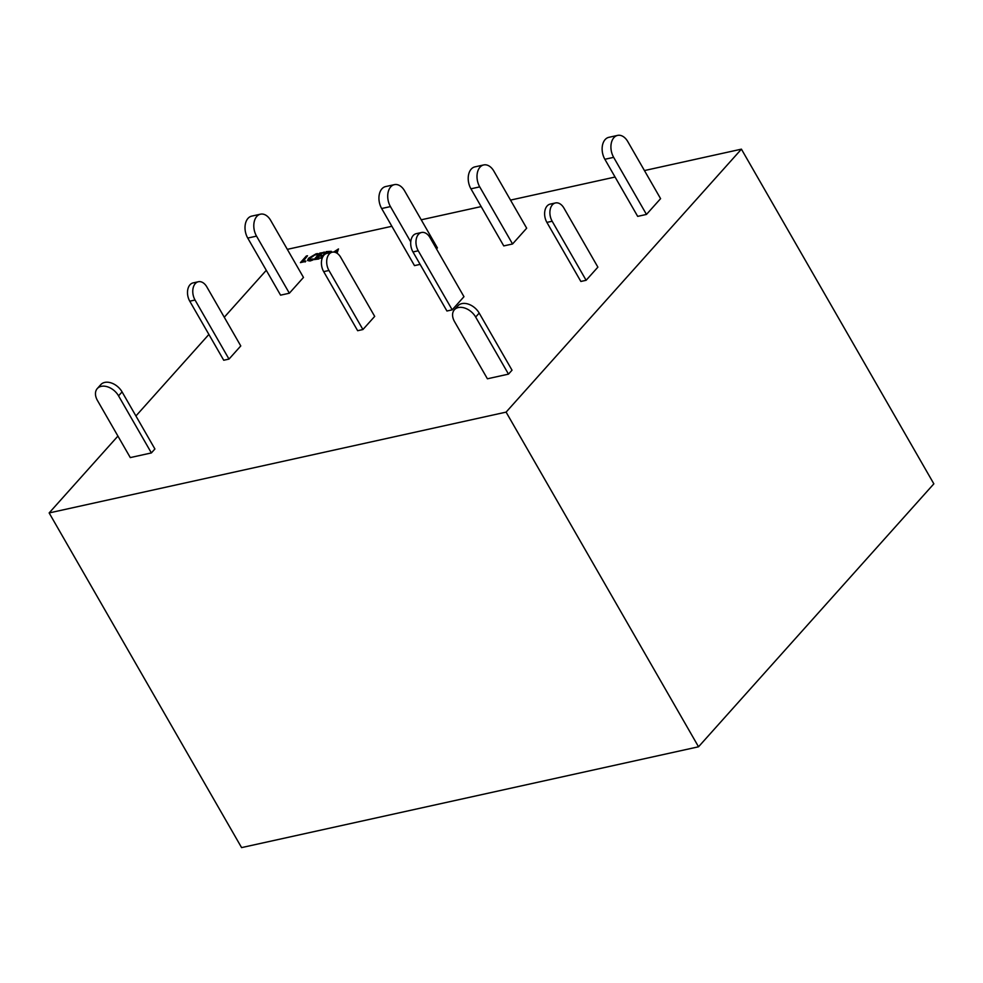 <?xml version="1.0" encoding="UTF-8"?>
<svg xmlns="http://www.w3.org/2000/svg" width="983" height="983" viewBox="0 0 983 983"><rect width="100%" height="100%" fill="white"/><g stroke="black" fill="none" stroke-linecap="round" stroke-linejoin="round"><path stroke-width="1.47" d="M454.392 309.768L457.931 305.824A14.389 9.756 41.8 0 1 479.2 313.098L512.02 370.186L508.494 374.13L475.661 317.042A14.389 9.756 -138.2 0 0 454.392 309.768A14.389 9.756 -138.2 0 0 454.576 321.699L487.408 378.787L508.494 374.13M97.28 388.568L100.807 384.623A14.389 9.756 41.8 0 1 122.076 391.898L154.909 448.985L151.382 452.93L118.55 395.842A14.389 9.756 -138.2 0 0 97.28 388.568A14.389 9.756 -138.2 0 0 97.452 400.486L130.284 457.587L151.382 452.93M563.935 208.089A11.993 7.925 77.6 0 0 555.456 202.953A11.993 7.925 77.6 0 0 552.163 221.236L586.126 280.29L597.885 267.143L563.935 208.089M552.163 221.236L546.892 222.391A11.993 7.925 -102.4 0 1 550.185 204.108L555.456 202.953M546.892 222.391L580.855 281.457L586.126 280.29M418.463 234.359A11.993 7.925 77.6 0 0 418.242 250.788L452.205 309.842L463.964 296.694L430.013 237.628A11.993 7.925 77.6 0 0 421.547 232.492A11.993 7.925 77.6 0 0 418.463 234.359M418.242 250.788L412.971 251.943A11.993 7.925 -102.4 0 1 413.192 235.527A11.993 7.925 -102.4 0 1 416.276 233.659L421.547 232.492M412.971 251.943L446.933 311.009L452.205 309.842M329.182 254.069A11.993 7.925 77.6 0 0 328.961 270.485L362.924 329.538L374.695 316.391L340.732 257.337A11.993 7.925 77.6 0 0 332.266 252.189A11.993 7.925 77.6 0 0 329.182 254.069M328.961 270.485L323.69 271.64A11.993 7.925 -102.4 0 1 323.911 255.224A11.993 7.925 -102.4 0 1 326.995 253.356L332.266 252.189M323.69 271.64L357.652 330.706L362.924 329.538M195.273 283.608A11.993 7.925 77.6 0 0 195.039 300.024L229.002 359.09L240.774 345.942L206.811 286.876A11.993 7.925 77.6 0 0 198.345 281.74A11.993 7.925 77.6 0 0 195.273 283.608M195.039 300.024L189.768 301.191A11.993 7.925 -102.4 0 1 190.002 284.775A11.993 7.925 -102.4 0 1 193.073 282.907L198.345 281.74M189.768 301.191L223.731 360.245L229.002 359.09M613.65 157.341L604.864 159.283A14.389 9.511 -102.4 0 1 608.821 137.337L617.607 135.396A14.389 9.511 77.6 0 0 613.65 157.341L646.47 214.429L660.588 198.652L627.768 141.564A14.389 9.511 77.6 0 0 617.607 135.396M604.864 159.283L637.684 216.371L646.47 214.429M493.847 171.103A14.389 9.511 77.6 0 0 483.685 164.947A14.389 9.511 77.6 0 0 479.729 186.881L512.561 243.981L526.679 228.203L493.847 171.103M479.729 186.881L470.943 188.822A14.389 9.511 -102.4 0 1 474.9 166.877L483.685 164.947M470.943 188.822L503.763 245.91L512.561 243.981M436.489 248.908L437.398 247.9L404.566 190.813A14.389 9.511 77.6 0 0 394.404 184.644A14.389 9.511 77.6 0 0 390.448 206.59L410.747 241.892M390.448 206.59L381.662 208.519A14.389 9.511 -102.4 0 1 385.619 186.573L394.404 184.644M381.662 208.519L414.494 265.619L420.122 264.366M270.644 220.352A14.389 9.511 77.6 0 0 260.483 214.183A14.389 9.511 77.6 0 0 256.526 236.129L289.358 293.217L303.477 277.439L270.644 220.352M256.526 236.129L247.741 238.07A14.389 9.511 -102.4 0 1 251.697 216.125L260.483 214.183M247.741 238.07L280.573 295.158L289.358 293.217M307.507 255.764L302.272 261.613L305.824 261.281L300.442 262.596L306.327 256.022L307.507 255.764L302.997 261.453M305.59 260.888L305.172 261.994M304.951 261.601L300.442 262.596M313.184 258.934L309.743 260.618L307.556 260.409L308.527 258.283L316.121 253.798L317.951 253.602L317.165 254.486L315.482 254.523L309.756 257.964L308.945 259.684L313.184 258.934L312.766 260.053L309.977 261.011L307.716 260.581M309.756 257.964L309.117 259.856M315.482 254.523L309.977 258.357M317.165 254.486L315.715 254.916M317.951 253.602L317.398 254.88M324.329 252.053L320.36 253.503L318.431 255.666L321.539 254.99L317.779 256.391L315.776 258.64L319.315 257.853L318.885 258.971L313.946 259.623L319.831 253.049L324.562 252.447L320.593 253.897L319.156 255.519M319.315 257.853L318.885 258.971M317.779 256.391L316.489 258.48M320.888 255.703L318.013 256.784M321.539 254.99L321.122 256.096M318.664 258.578L313.946 259.623M322.363 257.767L320.384 258.197L326.258 251.623L331.32 251.329L331.099 252.447M329.907 252.717L330.055 251.943L326.798 252.09L324.525 254.622M323.358 255.936L322.657 257.116M322.178 258.246L320.384 258.197M331.394 251.55L331.566 252.348M330.104 252.176L327.02 252.484L325.914 253.725M333.667 252.078L338.484 248.932L336.739 253.061M335.83 252.594L337.157 249.866L334.355 252.152M338.484 248.932L337.046 253.245M336.591 250.935L334.92 252.275M287.319 249.35L391.873 226.287M421.24 219.799L481.154 206.59M510.521 200.102L615.075 177.038M644.443 170.563L741.415 149.158L506.098 412.123L49.15 512.942L117.923 436.083M506.098 412.123L698.532 746.785L933.85 483.833L741.415 149.158M135.924 415.969L208.887 334.441M224.271 317.251L266.282 270.313M698.532 746.785L241.585 847.604L49.15 512.942M479.2 313.098L475.661 317.042M122.076 391.898L118.55 395.842"/></g></svg>

